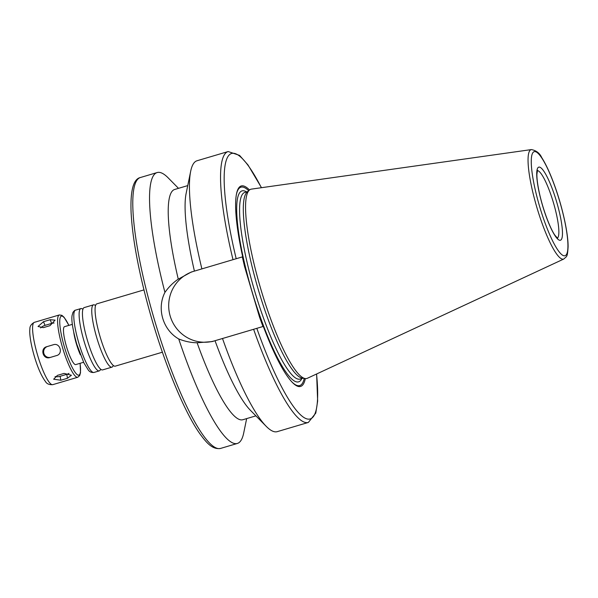 <?xml version="1.0" encoding="UTF-8"?>
<svg xmlns="http://www.w3.org/2000/svg" width="598" height="598" viewBox="0 0 598 598"><rect width="100%" height="100%" fill="white"/><g stroke="black" fill="none" stroke-linecap="round" stroke-linejoin="round"><path stroke-width="0.9" d="M49.955 325.678L43.303 327.644L38.033 326.478L43.49 321.687L50.135 319.721L55.091 320.132L49.955 325.678M54.097 323.017A5.651 2.781 -22.8 0 0 51.682 323.406L45.037 325.372A5.651 2.781 -22.8 0 0 40.642 327.936M56.646 355.548L49.948 357.537C43.086 359.929 39.685 348.425 46.741 346.698L53.386 344.732C60.047 342.4 63.455 353.896 56.593 355.571L56.623 355.556M47.362 346.519A5.651 5.546 -106.8 0 0 43.901 353.545A5.651 5.546 -106.8 0 0 50.785 357.283L56.803 355.504M67.477 378.272L60.832 380.238L53.648 379.207L57.438 375.365L64.083 373.399L71.416 375.238L67.477 378.272L66.767 374.333A5.651 2.766 169.8 0 0 68.987 373.361M55.061 376.561A5.651 2.766 169.8 0 0 60.121 376.306L66.767 374.333M197.108 342.766C191.076 342.706 184.954 341.436 178.735 338.969C162.865 329.909 156.564 308.628 164.936 292.385C168.8 286.913 173.248 282.503 178.271 279.154L191.255 272.045L242.332 256.908L244.545 266.506L259.577 317.269L262.956 326.523L212.051 341.608L197.108 342.766A120.071 22.911 -106.5 0 0 242.848 419.729L255.899 415.864M193.102 271.492A36.306 35.633 -106.8 0 0 170.363 316.611A36.306 35.633 -106.8 0 0 214.689 340.808L262.956 326.523M164.936 292.385A141.263 26.955 -106.5 0 1 157.132 172.56A141.263 26.955 -106.5 0 1 157.162 172.553A141.263 26.955 -106.5 0 1 168.202 177.89L178.496 188.34M246.66 418.6L243.707 432.974A141.263 26.955 -106.5 0 1 237.346 443.454A141.263 26.955 -106.5 0 1 178.735 338.969M178.271 279.154A120.071 22.911 -106.5 0 1 174.691 189.461L187.742 185.604M194.41 271.111A120.071 22.911 -106.5 0 1 186.142 193.386L190.687 171.23A141.263 26.955 -106.5 0 1 197.048 160.75L228.159 151.541A141.263 26.955 -106.5 0 0 233.011 259.704M201.892 268.913A141.263 26.955 -106.5 0 1 190.687 171.23M244.006 262.559A104.53 19.943 -106.5 0 1 236.539 193.73A104.53 19.943 -106.5 0 1 249.493 189.992M236.427 194.298A103.454 19.741 -106.5 0 1 248.686 190.717M563.817 259.009L307.402 378.265A98.67 18.83 -106.5 0 1 305.144 378.549A98.67 18.83 -106.5 0 1 260.84 289.185A98.67 18.83 -106.5 0 1 249.366 190.104A98.67 18.83 -106.5 0 1 250.868 189.237A98.67 18.83 -106.5 0 1 251.414 189.118L531.428 149.582C536.309 150.554 539.74 153.215 541.721 157.58C546.011 164.286 550.347 173.726 554.735 185.896C562.524 207.446 568.264 233.384 568.1 246.869C567.412 257.835 566.792 256.004 563.817 259.009A57.079 10.891 -106.5 0 1 537.124 208.276A57.079 10.891 -106.5 0 1 531.114 149.657A57.079 10.891 -106.5 0 1 531.428 149.582M305.144 378.549L302.08 378.063A97.325 18.568 -106.5 0 1 258.381 289.91A97.325 18.568 -106.5 0 1 247.056 192.182L249.366 190.104M304.247 378.407A103.454 19.741 -106.5 0 1 292.011 382.07M305.316 378.571A104.53 19.943 -106.5 0 1 292.415 382.488A104.53 19.943 -106.5 0 1 261.281 320.872M253.627 329.326A141.263 26.955 -106.5 0 0 308.351 422.442L277.24 431.651A141.263 26.955 -106.5 0 1 266.192 426.314A141.263 26.955 -106.5 0 1 222.516 338.535M266.192 426.314L250.323 410.206A120.071 22.911 -106.5 0 1 215.033 340.725M162.387 352.207L115.264 366.155A32.486 6.197 -106.5 0 1 113.545 365.655A32.486 6.197 -106.5 0 1 100.098 336.764A32.486 6.197 -106.5 0 1 95.658 305.212A32.486 6.197 -106.5 0 1 96.816 303.851A32.486 6.197 -106.5 0 1 96.824 303.851L143.946 289.903M113.007 366.036A32.486 6.197 -106.5 0 1 111.946 367.142A32.486 6.197 -106.5 0 1 96.779 337.765A32.486 6.197 -106.5 0 1 93.497 304.838A32.486 6.197 -106.5 0 1 93.497 304.831A32.486 6.197 -106.5 0 1 94.992 305.189M111.946 367.142L102.632 369.9A32.486 6.197 -106.5 0 1 100.913 369.392A32.486 6.197 -106.5 0 1 87.465 340.501A32.486 6.197 -106.5 0 1 83.017 308.949A32.486 6.197 -106.5 0 1 84.183 307.589A32.486 6.197 -106.5 0 1 84.191 307.589L93.497 304.831M100.374 369.773A32.486 6.197 -106.5 0 1 99.305 370.88A32.486 6.197 -106.5 0 1 84.146 341.503A32.486 6.197 -106.5 0 1 80.857 308.575A32.486 6.197 -106.5 0 1 80.865 308.575A32.486 6.197 -106.5 0 1 82.36 308.927M83.593 362.276L75.759 364.593A19.779 3.775 -106.5 0 1 66.528 346.713A19.779 3.775 -106.5 0 1 64.524 326.672A19.779 3.775 -106.5 0 1 64.532 326.665L72.365 324.348M45.037 325.372L43.49 321.687M51.682 323.406L50.135 319.721M50.785 357.283L49.948 357.537M60.121 376.306L60.832 380.238M214.689 340.808L212.051 341.608M237.346 443.454L220.595 448.418A141.263 26.955 -106.5 0 1 154.68 320.685A141.263 26.955 -106.5 0 1 140.381 177.524A141.263 26.955 -106.5 0 1 140.41 177.516L157.162 172.553M236.203 258.755A138.437 26.417 -106.5 0 1 226.478 159.718A138.437 26.417 -106.5 0 1 261.386 187.705M537.37 170.579A35.312 6.735 -106.5 0 1 553.404 202.587A35.312 6.735 -106.5 0 1 557.373 238.161M538.768 167.141A38.137 7.281 -106.5 0 1 561.051 220.176A38.137 7.281 -106.5 0 1 548.986 223.816A38.137 7.281 -106.5 0 1 538.768 167.141M534.186 151.66A54.283 10.36 -106.5 0 1 565.902 227.143A54.283 10.36 -106.5 0 1 548.725 232.323A54.283 10.36 -106.5 0 1 534.186 151.66M302.999 378.205L300.084 379.072A97.325 18.568 -106.5 0 1 254.666 291.062A97.325 18.568 -106.5 0 1 244.814 192.429A97.325 18.568 -106.5 0 1 244.836 192.421L247.751 191.554M301.818 378.556A99.589 19.001 -106.5 0 1 255.241 301.96A99.589 19.001 -106.5 0 1 242.048 190.889A99.589 19.001 -106.5 0 1 246.563 191.906M316.536 374.012A138.437 26.417 -106.5 0 1 302.521 416.522A138.437 26.417 -106.5 0 1 256.826 328.377M75.542 310.153A32.486 6.197 -106.5 0 1 75.55 310.145L75.55 310.145A32.486 6.197 -106.5 0 0 78.831 343.08A32.486 6.197 -106.5 0 0 93.991 372.457C91.457 372.726 89.528 371.874 88.205 369.893L83.907 362.919L76.776 344.194C72.792 329.767 71.229 320.192 72.081 315.475L72.971 312.365C74.182 310.788 75.027 310.056 75.527 310.153L80.865 308.575M80.371 354.778A19.779 3.775 -106.5 0 1 73.748 332.391M80.072 363.315A30.797 5.875 -106.5 0 1 68.74 359.645A30.797 5.875 -106.5 0 1 61.4 316.103A30.797 5.875 -106.5 0 1 68.852 325.387M80.125 363.3L80.506 372.621L79.721 375.529L77.77 377.256A32.486 6.197 -106.5 0 1 62.611 347.879A32.486 6.197 -106.5 0 1 59.322 314.952A32.486 6.197 -106.5 0 1 59.329 314.952L61.908 315.34L64.121 317.321L68.897 325.372M77.77 377.256L52.773 384.656A32.486 6.197 -106.5 0 1 37.614 355.279A32.486 6.197 -106.5 0 1 34.325 322.352A32.486 6.197 -106.5 0 1 34.333 322.352L59.329 314.952M261.49 187.69L247.976 164.928L239.559 155.39L228.159 151.541M557.657 238.348L554.877 235.193C549.614 227.606 542.162 207.125 538.94 190.956C537.512 183.93 536.832 178.383 536.892 174.31L537.505 170.273M308.351 422.442L315.789 413.091L317.643 401.086L316.626 373.974M220.595 448.418C212.253 449.89 206.19 442.191 200.681 434.881C184.229 412.538 162.865 360.116 148.498 307.357C138.131 269.137 132.322 237.286 131.067 211.812C130.304 190.485 133.406 179.056 140.366 177.524L140.41 177.516M95.217 305.339L95.792 304.928M113.112 365.782L113.814 365.819M82.584 309.076L83.159 308.665M100.479 369.519L101.182 369.557M99.305 370.88L93.991 372.457M52.773 384.656C49.171 384.865 46.734 383.819 45.455 381.517C41.531 376.277 37.861 368.002 34.46 356.7C30.573 343.663 29.227 332.862 29.9 329.005C29.728 326.344 31.193 324.123 34.303 322.359L34.333 322.352"/></g></svg>
